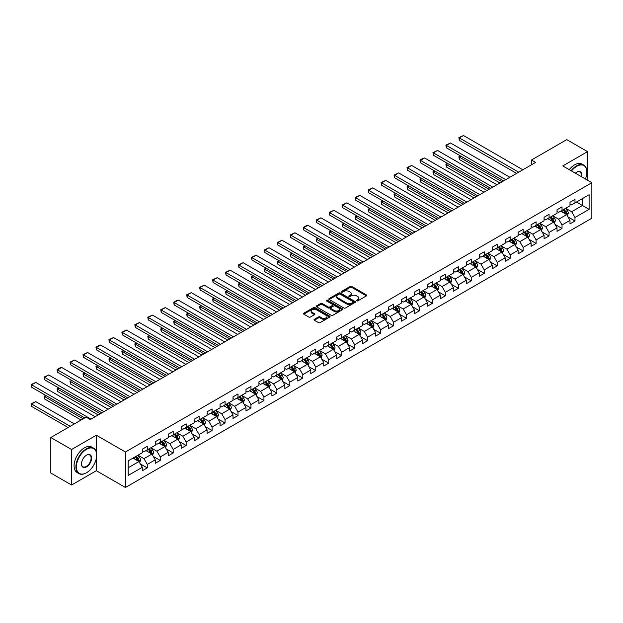 <?xml version="1.0" encoding="UTF-8"?>
<svg xmlns="http://www.w3.org/2000/svg" width="623" height="623" viewBox="0 0 623 623"><rect width="100%" height="100%" fill="white"/><g stroke="black" fill="none" stroke-linecap="round" stroke-linejoin="round"><path stroke-width="0.93" d="M356.668 300.87A0.81 0.467 0 0 0 357.804 300.87L366.472 295.87A1.153 0.67 0 0 0 366.807 295.395A1.153 0.67 0 0 0 366.472 294.928L351.793 286.448A1.153 0.67 0 0 0 350.165 286.448L341.497 291.455A0.81 0.467 0 0 0 342.642 292.109L343.764 291.463A3.691 2.134 0 0 1 348.981 291.463L350.204 292.171A3.691 2.134 0 0 1 351.286 293.674A3.691 2.134 0 0 1 350.204 295.185L349.082 295.832A0.81 0.467 0 0 0 350.227 296.493L351.349 295.847A3.691 2.134 0 0 1 356.566 295.847L357.789 296.548A3.691 2.134 0 0 1 358.871 298.059A3.691 2.134 0 0 1 357.789 299.562L356.668 300.208A0.81 0.467 0 0 0 356.668 300.87L356.668 300.208M314.358 319.311A1.153 0.67 0 0 0 314.023 319.786A1.153 0.67 0 0 0 314.358 320.253L318.478 322.636A1.153 0.67 0 0 0 320.113 322.636L329.731 317.076A1.153 0.67 0 0 0 330.073 316.609A1.153 0.67 0 0 0 329.731 316.134L315.051 307.661A1.153 0.67 0 0 0 313.424 307.661L303.798 313.221A1.153 0.67 0 0 0 303.463 313.688A1.153 0.67 0 0 0 303.798 314.156L308.774 317.029A1.153 0.67 0 0 0 310.41 317.029L314.522 314.654A1.153 0.67 0 0 0 314.864 314.179A1.153 0.67 0 0 0 314.522 313.712L312.061 312.287A3.084 1.783 0 0 1 311.157 311.025A3.084 1.783 0 0 1 313.058 309.382A3.084 1.783 0 0 1 316.422 309.771L326.086 315.347A3.084 1.783 0 0 1 326.989 316.609A3.084 1.783 0 0 1 325.081 318.252A3.084 1.783 0 0 1 321.725 317.87L320.113 316.936A1.153 0.67 0 0 0 318.478 316.936L314.358 319.311L314.358 320.253M96.347 435.212L71.583 449.51L50.813 437.517L50.813 473.013L71.583 485.005L96.347 470.708L125.425 487.498L125.425 452.002L96.347 435.212L96.347 452.064M587.528 180.218L587.528 151.63L562.771 165.92L591.85 182.71L125.425 452.002M587.528 151.63L566.759 139.638L531.45 160.025L531.45 164.822M50.813 437.517L86.122 417.13L90.28 419.528L535.601 162.424L531.45 160.025M343.841 307.988A1.153 0.67 0 0 0 345.477 307.988L355.094 302.435A1.153 0.67 0 0 0 355.437 301.968A1.153 0.67 0 0 0 355.094 301.493L340.415 293.02A1.153 0.67 0 0 0 338.787 293.02L329.162 298.573A1.153 0.67 0 0 0 328.827 299.048A1.153 0.67 0 0 0 329.162 299.515L343.841 307.988M326.67 301.041A0.81 0.467 0 0 1 327.488 301.158L342.401 309.763L332.791 315.316A1.153 0.67 0 0 1 331.163 315.316L316.484 306.835L320.604 304.476L320.604 303.518L316.484 305.893A1.153 0.67 0 0 0 316.141 306.368A1.153 0.67 0 0 0 316.484 306.835L316.484 305.893M320.604 304.476A1.153 0.67 0 0 1 322.231 304.476L322.231 303.518A1.153 0.67 0 0 0 320.604 303.518M322.231 303.518L328.181 306.952A1.153 0.67 0 0 0 329.816 306.952L332.55 305.379A1.153 0.67 0 0 0 332.884 304.904A1.153 0.67 0 0 0 332.55 304.437L326.351 300.854A0.81 0.467 0 0 1 327.488 300.2L342.416 308.813A1.153 0.67 0 0 1 342.751 309.288A1.153 0.67 0 0 1 342.416 309.756L342.416 308.813M125.425 487.498L591.85 218.206L591.85 182.71M140.339 463.925L147.277 467.928L147.277 464.423L155.252 459.821L155.252 463.325L160.236 460.444L160.236 456.939L168.21 452.337L168.21 455.841L173.194 452.96L173.194 449.456L181.176 444.853L181.176 448.358L186.16 445.476L186.16 441.98L194.135 437.369L194.135 440.874L199.119 437.992L199.119 434.496L207.093 429.886L207.093 433.39L212.077 430.509L212.077 427.012L220.051 422.402L220.051 425.906L225.043 423.033L225.043 419.528L233.018 414.926L233.018 418.422L238.002 415.549L238.002 412.044L245.976 407.442L245.976 410.939L250.96 408.065L250.96 404.561L258.934 399.958L258.934 403.455L263.926 400.581L263.926 397.077L271.901 392.474L271.901 395.979L276.885 393.097L276.885 389.593L284.859 384.991L284.859 388.495L289.843 385.614L289.843 382.109L297.817 377.507L297.817 381.011L302.809 378.13L302.809 374.633L310.784 370.023L310.784 373.527L315.768 370.646L315.768 367.149L323.742 362.539L323.742 366.044L328.726 363.162L328.726 359.666L336.7 355.055L336.7 358.56L341.684 355.686L341.684 352.182L349.667 347.579L349.667 351.076L354.651 348.202L354.651 344.698L362.625 340.096L362.625 343.592L367.609 340.719L367.609 337.214L375.583 332.612L375.583 336.109L380.567 333.235L380.567 329.731L388.55 325.128L388.55 328.633L393.534 325.751L393.534 322.247L401.508 317.644L401.508 321.149L406.492 318.267L406.492 314.763L414.466 310.161L414.466 313.665L419.45 310.784L419.45 307.287L427.433 302.677L427.433 306.181L432.417 303.3L432.417 299.803L440.391 295.193L440.391 298.697L445.375 295.816L445.375 292.319L453.349 287.709L453.349 291.214L458.333 288.34L458.333 284.836L466.315 280.233L466.315 283.73L471.3 280.856L471.3 277.352L479.274 272.749L479.274 276.246L484.258 273.372L484.258 269.868L492.232 265.266L492.232 268.762L497.216 265.889L497.216 262.384L505.198 257.782L505.198 261.286L510.182 258.405L510.182 254.9L518.157 250.298L518.157 253.802L523.141 250.921L523.141 247.417L531.115 242.814L531.115 246.319L536.099 243.437L536.099 239.941L544.074 235.33L544.074 238.835L549.065 235.953L549.065 232.457L557.04 227.847L557.04 231.351L562.024 228.47L562.024 224.973L569.998 220.371L569.998 223.867L574.982 220.994L574.982 217.489L589.109 209.336L589.109 194.75L582.458 198.589L582.458 205.497L589.109 209.336M147.277 467.928L142.293 470.801L142.293 467.305L128.167 475.458L128.167 460.872L142.293 452.719L142.293 449.222L147.277 446.341L147.277 449.845L155.252 445.235L155.252 441.738L160.236 438.857L160.236 442.361L168.21 437.751L168.21 434.254L173.194 431.373L173.194 434.877L181.176 430.275L181.176 426.771L186.16 423.889L186.16 427.394L194.135 422.791L194.135 419.287L199.119 416.405L199.119 419.91L207.093 415.307L207.093 411.803L212.077 408.929L212.077 412.426L220.051 407.824L220.051 404.319L225.043 401.446L225.043 404.942L233.018 400.34L233.018 396.835L238.002 393.962L238.002 397.458L245.976 392.856L245.976 389.359L250.96 386.478L250.96 389.982L258.934 385.372L258.934 381.876L263.926 378.994L263.926 382.499L271.901 377.888L271.901 374.392L276.885 371.51L276.885 375.015L284.859 370.405L284.859 366.908L289.843 364.027L289.843 367.531L297.817 362.929L297.817 359.424L302.809 356.543L302.809 360.047L310.784 355.445L310.784 351.94L315.768 349.067L315.768 352.563L323.742 347.961L323.742 344.457L328.726 341.583L328.726 345.08L336.7 340.477L336.7 336.973L341.684 334.099L341.684 337.596L349.667 332.994L349.667 329.489L354.651 326.616L354.651 330.112L362.625 325.51L362.625 322.013L367.609 319.132L367.609 322.636L375.583 318.026L375.583 314.529L380.567 311.648L380.567 315.152L388.55 310.542L388.55 307.046L393.534 304.164L393.534 307.669L401.508 303.066L401.508 299.562L406.492 296.68L406.492 300.185L414.466 295.582L414.466 292.078L419.45 289.197L419.45 292.701L427.433 288.099L427.433 284.594L432.417 281.721L432.417 285.217L440.391 280.615L440.391 277.11L445.375 274.237L445.375 277.733L453.349 273.131L453.349 269.627L458.333 266.753L458.333 270.25L466.315 265.647L466.315 262.143L471.3 259.269L471.3 262.774L479.274 258.163L479.274 254.667L484.258 251.785L484.258 255.29L492.232 250.68L492.232 247.183L497.216 244.302L497.216 247.806L505.198 243.196L505.198 239.699L510.182 236.818L510.182 240.322L518.157 235.72L518.157 232.215L523.141 229.334L523.141 232.838L531.115 228.236L531.115 224.732L536.099 221.85L536.099 225.355L544.074 220.752L544.074 217.248L549.065 214.374L549.065 217.871L557.04 213.268L557.04 209.764L562.024 206.891L562.024 210.387L569.998 205.785L569.998 202.28L574.982 199.407L574.982 202.903L589.109 194.75M145.946 450.608L151.926 454.066L143.952 458.668L137.971 455.218M142.293 450.803L143.952 451.761L147.277 449.845M143.952 458.668L147.277 464.423M151.926 454.066L155.252 459.821M158.904 443.124L164.885 446.582L156.91 451.184L150.93 447.735M155.252 443.319L156.91 444.277L160.236 442.361M156.91 451.184L160.236 456.939M164.885 446.582L168.21 452.337M171.87 435.641L177.851 439.098L169.877 443.701L163.888 440.251M168.21 435.835L169.877 436.793L173.194 434.877M169.877 443.701L173.194 449.456M177.851 439.098L181.176 444.853M184.829 428.165L190.809 431.614L182.835 436.217L176.854 432.767M181.176 428.351L182.835 429.309L186.16 427.394M182.835 436.217L186.16 441.98M190.809 431.614L194.135 437.369M197.787 420.681L203.768 424.131L195.793 428.741L189.813 425.283M194.135 420.868L195.793 421.833L199.119 419.91M195.793 428.741L199.119 434.496M203.768 424.131L207.093 429.886M210.753 413.197L216.734 416.647L208.76 421.257L202.771 417.799M207.093 413.384L208.76 414.35L212.077 412.426M208.76 421.257L212.077 427.012M216.734 416.647L220.051 422.402M223.712 405.713L229.692 409.163L221.718 413.773L215.737 410.316M220.051 405.908L221.718 406.866L225.043 404.942M221.718 413.773L225.043 419.528M229.692 409.163L233.018 414.926M236.67 398.229L242.651 401.687L234.676 406.289L228.696 402.832M233.018 398.424L234.676 399.382L238.002 397.458M234.676 406.289L238.002 412.044M242.651 401.687L245.976 407.442M249.636 390.746L255.617 394.203L247.635 398.806L241.654 395.348M245.976 390.94L247.635 391.898L250.96 389.982M247.635 398.806L250.96 404.561M255.617 394.203L258.934 399.958M262.594 383.262L268.575 386.719L260.601 391.322L254.62 387.872M258.934 383.457L260.601 384.414L263.926 382.499M260.601 391.322L263.926 397.077M268.575 386.719L271.901 392.474M275.553 375.778L281.534 379.236L273.559 383.838L267.579 380.388M271.901 375.973L273.559 376.931L276.885 375.015M273.559 383.838L276.885 389.593M281.534 379.236L284.859 384.991M288.511 368.294L294.5 371.752L286.518 376.354L280.537 372.904M284.859 368.489L286.518 369.447L289.843 367.531M286.518 376.354L289.843 382.109M294.5 371.752L297.817 377.507M301.477 360.818L307.458 364.268L299.484 368.871L293.503 365.421M297.817 361.005L299.484 361.963L302.809 360.047M299.484 368.871L302.809 374.633M307.458 364.268L310.784 370.023M314.436 353.334L320.417 356.784L312.442 361.395L306.461 357.937M310.784 353.521L312.442 354.487L315.768 352.563M312.442 361.395L315.768 367.149M320.417 356.784L323.742 362.539M327.394 345.851L333.383 349.301L325.401 353.911L319.42 350.453M323.742 346.038L325.401 347.003L328.726 345.08M325.401 353.911L328.726 359.666M333.383 349.301L336.7 355.055M340.36 338.367L346.341 341.817L338.367 346.427L332.386 342.969M336.7 338.562L338.367 339.519L341.684 337.596M338.367 346.427L341.684 352.182M346.341 341.817L349.667 347.579M353.319 330.883L359.3 334.341L351.325 338.943L345.344 335.486M349.667 331.078L351.325 332.036L354.651 330.112M351.325 338.943L354.651 344.698M359.3 334.341L362.625 340.096M366.277 323.399L372.266 326.857L364.284 331.459L358.303 328.002M362.625 323.594L364.284 324.552L367.609 322.636M364.284 331.459L367.609 337.214M372.266 326.857L375.583 332.612M379.243 315.916L385.224 319.373L377.25 323.976L371.269 320.526M375.583 316.11L377.25 317.068L380.567 315.152M377.25 323.976L380.567 329.731M385.224 319.373L388.55 325.128M392.202 308.432L398.183 311.889L390.208 316.492L384.227 313.042M388.55 308.626L390.208 309.584L393.534 307.669M390.208 316.492L393.534 322.247M398.183 311.889L401.508 317.644M405.16 300.956L411.149 304.406L403.167 309.008L397.186 305.558M401.508 301.143L403.167 302.1L406.492 300.185M403.167 309.008L406.492 314.763M411.149 304.406L414.466 310.161M418.126 293.472L424.107 296.922L416.133 301.524L410.144 298.074M414.466 293.659L416.133 294.617L419.45 292.701M416.133 301.524L419.45 307.287M424.107 296.922L427.433 302.677M431.085 285.988L437.066 289.438L429.091 294.048L423.11 290.591M427.433 286.175L429.091 287.141L432.417 285.217M429.091 294.048L432.417 299.803M437.066 289.438L440.391 295.193M444.043 278.504L450.024 281.954L442.05 286.564L436.069 283.107M440.391 278.691L442.05 279.657L445.375 277.733M442.05 286.564L445.375 292.319M450.024 281.954L453.349 287.709M457.009 271.021L462.99 274.47L455.016 279.081L449.027 275.623M453.349 271.215L455.016 272.173L458.333 270.25M455.016 279.081L458.333 284.836M462.99 274.47L466.315 280.233M469.968 263.537L475.949 266.994L467.974 271.597L461.993 268.139M466.315 263.731L467.974 264.689L471.3 262.774M467.974 271.597L471.3 277.352M475.949 266.994L479.274 272.749M482.926 256.053L488.907 259.511L480.933 264.113L474.952 260.663M479.274 256.248L480.933 257.206L484.258 255.29M480.933 264.113L484.258 269.868M488.907 259.511L492.232 265.266M495.892 248.569L501.873 252.027L493.899 256.629L487.91 253.179M492.232 248.764L493.899 249.722L497.216 247.806M493.899 256.629L497.216 262.384M501.873 252.027L505.198 257.782M508.851 241.085L514.832 244.543L506.857 249.145L500.876 245.696M505.198 241.28L506.857 242.238L510.182 240.322M506.857 249.145L510.182 254.9M514.832 244.543L518.157 250.298M521.809 233.609L527.79 237.059L519.816 241.662L513.835 238.212M518.157 233.796L519.816 234.754L523.141 232.838M519.816 241.662L523.141 247.417M527.79 237.059L531.115 242.814M534.775 226.126L540.756 229.576L532.782 234.178L526.793 230.728M531.115 226.313L532.782 227.27L536.099 225.355M532.782 234.178L536.099 239.941M540.756 229.576L544.074 235.33M547.734 218.642L553.715 222.092L545.74 226.702L539.759 223.244M544.074 218.829L545.74 219.794L549.065 217.871M545.74 226.702L549.065 232.457M553.715 222.092L557.04 227.847M560.692 211.158L566.673 214.608L558.699 219.218L552.718 215.76M557.04 211.353L558.699 212.311L562.024 210.387M558.699 219.218L562.024 224.973M566.673 214.608L569.998 220.371M576.477 202.047L582.458 205.497L571.665 211.734L565.676 208.277M569.998 203.869L571.665 204.827L574.982 202.903M571.665 211.734L574.982 217.489M71.583 449.51L71.583 485.005M128.167 467.78L138.968 461.55L132.987 458.092M138.968 461.55L142.293 467.305M568.044 216.983L574.982 220.994M555.085 224.467L562.024 228.47M542.127 231.951L549.065 235.953M529.161 239.434L536.099 243.437M516.202 246.918L523.141 250.921M503.244 254.402L510.182 258.405M490.278 261.886L497.216 265.889M477.319 269.362L484.258 273.372M464.361 276.846L471.3 280.856M451.402 284.329L458.333 288.34M438.436 291.813L445.375 295.816M425.478 299.297L432.417 303.3M412.519 306.781L419.45 310.784M399.553 314.265L406.492 318.267M386.595 321.748L393.534 325.751M373.636 329.232L380.567 333.235M360.67 336.708L367.609 340.719M347.712 344.192L354.651 348.202M334.753 351.676L341.684 355.686M321.787 359.16L328.726 363.162M308.829 366.643L315.768 370.646M295.87 374.127L302.809 378.13M282.904 381.611L289.843 385.614M269.946 389.095L276.885 393.097M256.988 396.578L263.926 400.581M244.021 404.054L250.96 408.065M231.063 411.538L238.002 415.549M218.105 419.022L225.043 423.033M205.138 426.506L212.077 430.509M192.18 433.99L199.119 437.992M179.222 441.473L186.16 445.476M166.255 448.957L173.194 452.96M153.297 456.441L160.236 460.444M96.347 470.708L96.347 458.333M356.987 300.987L357.789 300.52A3.691 2.134 0 0 0 358.871 299.017L358.871 298.059M351.286 293.674L351.286 294.64A3.691 2.134 0 0 1 350.204 296.143L349.402 296.603M366.456 295.878L351.793 287.413A1.153 0.67 0 0 0 350.165 287.413L341.817 292.226M355.079 302.443L340.415 293.978A1.153 0.67 0 0 0 338.787 293.978L329.178 299.523L329.162 298.573M353.054 302.295A0.81 0.467 0 0 0 353.054 301.633L340.174 294.196A0.81 0.467 0 0 0 339.029 294.196L337.845 294.881A3.691 2.134 0 0 0 336.77 296.384A3.691 2.134 0 0 0 337.845 297.895L346.653 302.98A3.691 2.134 0 0 0 351.878 302.98L353.054 302.295L353.054 303.253A0.81 0.467 0 0 0 353.296 302.926L353.296 301.968M336.77 296.384L336.77 297.342A3.691 2.134 0 0 0 337.845 298.853L337.845 297.895M353.054 303.253L351.878 303.938A3.691 2.134 0 0 1 346.653 303.938L337.845 298.853M322.231 304.476L328.181 307.918A1.153 0.67 0 0 0 329.816 307.918L332.55 306.337A1.153 0.67 0 0 0 332.884 305.87L332.884 304.904M334.364 310.519A3.084 1.783 0 0 0 337.721 310.908A3.084 1.783 0 0 0 339.628 309.265A3.084 1.783 0 0 0 338.725 308.003L335.322 306.033A1.153 0.67 0 0 0 333.687 306.033L330.961 307.614A1.153 0.67 0 0 0 330.618 308.081A1.153 0.67 0 0 0 330.961 308.556L334.364 310.519L334.364 311.484A3.084 1.783 0 0 0 337.721 311.866A3.084 1.783 0 0 0 339.628 310.223L339.628 309.265M330.618 308.081L330.618 309.047A1.153 0.67 0 0 0 330.961 309.514L330.961 308.556M334.364 311.484L330.961 309.514M326.989 316.609L326.989 317.566A3.084 1.783 0 0 1 325.081 319.21A3.084 1.783 0 0 1 321.725 318.828L320.113 317.894A1.153 0.67 0 0 0 318.478 317.894L314.374 320.269M311.157 311.025L311.157 311.991A3.084 1.783 0 0 0 312.061 313.244L312.061 312.287M314.506 314.662L312.061 313.244M329.731 316.134L329.731 317.076L315.051 308.619A1.153 0.67 0 0 0 313.424 308.619L303.814 314.171M567.335 215.745L568.324 213.261A3.115 1.799 -120 0 0 567.327 210.605L565.614 208.316M562.624 212.272L561.455 210.714M502.076 181.776L459.315 157.089L459.315 159.488L500.004 182.975M563.036 209.803L564.75 212.093A3.115 1.799 60 0 1 565.645 213.969L566.642 213.393A3.115 1.799 -120 0 0 565.746 211.516L564.033 209.227M563.254 209.678L565.154 212.217A1.589 0.919 60 0 1 565.443 212.7L566.642 213.393M460.895 156.178L459.315 157.089L458.863 156.825L460.436 155.914M459.315 159.488L458.863 156.825M518.694 172.182L459.315 137.901L459.315 140.3L516.615 173.381M522.853 169.783L463.473 135.502L459.315 137.901L458.863 137.636L463.473 135.502M459.315 140.3L458.863 137.636M585.425 179.003A14.337 8.278 120 0 0 586.866 172.158A14.337 8.278 120 0 0 576.727 166.31A14.337 8.278 120 0 0 571.525 170.975M571.089 170.725A14.687 8.481 -60 0 1 576.477 165.874A14.687 8.481 -60 0 1 583.821 165.15A14.687 8.481 -60 0 1 586.866 171.87A14.687 8.481 -60 0 1 586.866 172.018M575.341 173.178A7.165 4.135 -60 0 1 576.727 172.158L576.727 172.158A7.165 4.135 -60 0 1 581.602 176.8M569.266 169.674A14.687 8.481 -60 0 1 574.655 164.822A14.687 8.481 -60 0 1 581.999 164.09L583.821 165.15M581.15 176.535A6.814 3.933 120 0 0 579.888 171.964A6.814 3.933 120 0 0 576.602 172.236M86.293 472.865L86.542 472.725A14.337 8.278 120 0 0 96.674 455.164A14.337 8.278 120 0 0 86.542 449.315A14.337 8.278 120 0 0 76.403 466.868A14.337 8.278 120 0 0 86.542 472.725L86.293 472.865A14.687 8.481 -60 0 1 78.95 473.597A14.687 8.481 -60 0 1 76.699 461.822A14.687 8.481 -60 0 1 86.293 448.879A14.687 8.481 -60 0 1 93.637 448.155A14.687 8.481 -60 0 1 96.674 454.876A14.687 8.481 -60 0 1 96.674 455.024M86.542 466.868A7.165 4.135 -60 0 1 81.473 463.948A7.165 4.135 -60 0 1 86.542 455.164L86.542 455.164A7.165 4.135 -60 0 1 91.612 458.092A7.165 4.135 -60 0 1 86.542 466.868M81.473 463.8A6.814 3.933 120 0 0 82.882 466.775A6.814 3.933 120 0 0 86.293 466.44A6.814 3.933 120 0 0 90.748 460.436A6.814 3.933 120 0 0 89.696 454.977A6.814 3.933 120 0 0 86.418 455.242M78.95 473.597L77.12 472.538A14.687 8.481 -60 0 1 74.869 460.771A14.687 8.481 -60 0 1 84.463 447.828A14.687 8.481 -60 0 1 91.807 447.104L93.637 448.155M554.369 223.229L555.358 220.744A3.115 1.799 -120 0 0 554.369 218.089L552.648 215.799M549.665 219.755L548.497 218.198M489.117 189.26L446.356 164.573L446.356 166.972L487.038 190.459M550.078 217.287L551.791 219.576A3.115 1.799 60 0 1 552.679 221.445L553.676 220.877A3.115 1.799 -120 0 0 552.788 219L551.075 216.711M550.296 217.162L552.196 219.701A1.589 0.919 60 0 1 552.484 220.184L553.676 220.877M447.937 163.662L446.356 164.573L445.897 164.308L447.478 163.397M446.356 166.972L445.897 164.308M541.41 230.712L542.399 228.22A3.115 1.799 -120 0 0 541.403 225.573L539.689 223.283M536.699 227.239L535.539 225.682M476.159 196.743L433.398 172.057L433.398 174.456L474.08 197.943M537.112 224.771L538.833 227.06A3.115 1.799 60 0 1 539.72 228.929L540.717 228.353A3.115 1.799 -120 0 0 539.83 226.484L538.108 224.194M537.33 224.646L539.238 227.185A1.589 0.919 60 0 1 539.526 227.668L540.717 228.353M434.971 171.146L433.398 172.057L432.938 171.792L434.519 170.881M433.398 174.456L432.938 171.792M505.736 179.665L446.356 145.385L446.356 147.783L503.657 180.865M509.887 177.267L450.507 142.986L446.356 145.385L445.897 145.12L450.507 142.986M446.356 147.783L445.897 145.12M492.777 187.149L433.398 152.869L433.398 155.267L490.698 188.348M496.928 184.751L437.548 150.47L433.398 152.869L432.938 152.604L437.548 150.47M433.398 155.267L432.938 152.604M528.452 238.196L529.441 235.704A3.115 1.799 -120 0 0 528.444 233.057L526.731 230.767M523.741 234.723L522.572 233.166M463.193 204.227L420.432 179.541L420.432 181.939L461.121 205.426M524.153 232.254L525.867 234.544A3.115 1.799 60 0 1 526.762 236.413L527.759 235.837A3.115 1.799 -120 0 0 526.863 233.968L525.15 231.678M524.371 232.13L526.271 234.669A1.589 0.919 60 0 1 526.56 235.151L527.759 235.837M422.012 178.622L420.432 179.541L419.98 179.276L421.553 178.365M420.432 181.939L419.98 179.276M515.486 245.68L516.475 243.188A3.115 1.799 -120 0 0 515.486 240.54L513.765 238.251M510.782 242.199L509.614 240.649M450.234 211.711L407.473 187.017L407.473 189.415L448.155 212.91M511.195 239.738L512.908 242.028A3.115 1.799 60 0 1 513.796 243.897L514.793 243.32A3.115 1.799 -120 0 0 513.905 241.451L512.192 239.162M511.413 239.614L513.313 242.152A1.589 0.919 60 0 1 513.601 242.635L514.793 243.32M409.054 186.106L407.014 186.76L408.595 185.841M407.473 189.415L407.014 186.76M502.527 253.164L503.516 250.672A3.115 1.799 -120 0 0 502.52 248.024L500.806 245.735M497.816 249.683L496.656 248.133M437.276 219.195L394.515 194.501L394.515 196.899L435.197 220.394M498.229 247.222L499.95 249.512A3.115 1.799 60 0 1 500.837 251.381L501.834 250.804A3.115 1.799 -120 0 0 500.947 248.935L499.225 246.646M498.447 247.097L500.355 249.636A1.589 0.919 60 0 1 500.643 250.111L501.834 250.804M396.088 193.589L394.515 194.501L394.055 194.236L395.636 193.325M394.515 196.899L394.055 194.236M479.811 194.633L420.432 160.352L420.432 162.751L477.732 195.832M483.97 192.234L424.59 157.954L420.432 160.352L419.98 160.088L422.885 158.406L424.59 157.954M420.432 162.751L419.98 160.088M466.853 202.117L407.473 167.836L407.473 170.235L464.774 203.316M471.004 199.718L411.624 165.438L407.473 167.836L407.014 167.571L411.624 165.438M407.473 170.235L407.014 167.571M453.894 209.601L394.515 175.312L394.515 177.711L451.815 210.8M458.045 207.202L398.665 172.914L394.515 175.312L394.055 175.055L398.665 172.914M394.515 177.711L394.055 175.055M440.928 217.084L381.549 182.796L381.549 185.195L438.857 218.284M445.087 214.686L385.707 180.397L381.549 182.796L381.097 182.531L385.707 180.397M381.549 185.195L381.097 182.531M427.97 224.56L368.59 190.28L368.59 192.678L425.891 225.76M432.121 222.162L372.741 187.881L368.59 190.28L368.131 190.015L372.741 187.881M368.59 192.678L368.131 190.015M415.011 232.044L355.632 197.764L355.632 200.162L412.932 233.243M419.162 229.646L359.783 195.365L355.632 197.764L355.172 197.499L359.783 195.365M355.632 200.162L355.172 197.499M402.045 239.528L342.666 205.247L342.666 207.646L399.974 240.727M406.204 237.129L346.824 202.849L342.666 205.247L342.214 204.983L346.824 202.849M342.666 207.646L342.214 204.983M389.087 247.012L329.707 212.731L329.707 215.13L387.008 248.211M393.238 244.613L333.858 210.333L329.707 212.731L329.248 212.466L333.858 210.333M329.707 215.13L329.248 212.466M376.128 254.496L316.749 220.215L316.749 222.613L374.049 255.695M380.279 252.097L320.9 217.816L316.749 220.215L316.289 219.95L320.9 217.816M316.749 222.613L316.289 219.95M363.162 261.979L303.783 227.699L303.783 230.097L361.091 263.179M367.321 259.581L307.941 225.3L303.783 227.699L303.331 227.434L306.236 225.752L307.941 225.3M303.783 230.097L303.331 227.434M350.204 269.463L290.824 235.183L290.824 237.581L348.125 270.662M354.355 267.065L294.983 232.784L290.824 235.183L290.365 234.918L294.983 232.784M290.824 237.581L290.365 234.918M337.245 276.947L277.866 242.659L277.866 245.057L335.166 278.146M341.396 274.548L282.017 240.26L277.866 242.659L277.406 242.402L282.017 240.26M277.866 245.057L277.406 242.402M324.279 284.431L264.9 250.142L264.9 252.541L322.208 285.63M328.438 282.032L269.058 247.744L264.9 250.142L264.448 249.878L269.058 247.744M264.9 252.541L264.448 249.878M311.321 291.907L251.941 257.626L251.941 260.025L309.242 293.106M315.472 289.508L256.1 255.228L251.941 257.626L251.482 257.361L256.1 255.228M251.941 260.025L251.482 257.361M298.362 299.39L238.983 265.11L238.983 267.508L296.283 300.59M302.513 296.992L243.134 262.711L238.983 265.11L238.523 264.845L243.134 262.711M238.983 267.508L238.523 264.845M285.396 306.874L226.017 272.594L226.017 274.992L283.325 308.074M289.555 304.476L230.175 270.195L226.017 272.594L225.565 272.329L230.175 270.195M226.017 274.992L225.565 272.329M272.438 314.358L213.058 280.077L213.058 282.476L270.359 315.557M276.596 311.959L217.217 277.679L213.058 280.077L212.599 279.813L217.217 277.679M213.058 282.476L212.599 279.813M259.48 321.842L200.1 287.561L200.1 289.96L257.4 323.041M263.63 319.443L204.251 285.163L200.1 287.561L199.64 287.296L204.251 285.163M200.1 289.96L199.64 287.296M246.513 329.326L187.141 295.045L187.141 297.444L244.442 330.525M250.672 326.927L191.292 292.646L187.141 295.045L186.682 294.78L191.292 292.646M187.141 297.444L186.682 294.78M489.569 260.648L490.558 258.156A3.115 1.799 -120 0 0 489.561 255.508L487.848 253.218M484.858 257.167L483.689 255.617M424.31 226.671L381.549 201.984L381.549 204.383L422.238 227.87M485.27 254.706L486.984 256.988A3.115 1.799 60 0 1 487.879 258.864L488.876 258.288A3.115 1.799 -120 0 0 487.98 256.419L486.267 254.129M485.488 254.573L487.388 257.12A1.589 0.919 60 0 1 487.677 257.595L488.876 258.288M383.129 201.073L381.549 201.984L381.097 201.72L382.67 200.808M381.549 204.383L381.097 201.72M476.603 268.131L477.592 265.639A3.115 1.799 -120 0 0 476.603 262.984L474.89 260.694M471.899 264.65L470.731 263.093M411.351 234.155L368.59 209.468L368.59 211.867L409.272 235.354M472.312 262.182L474.025 264.471A3.115 1.799 60 0 1 474.913 266.348L475.91 265.772A3.115 1.799 -120 0 0 475.022 263.895L473.309 261.605M472.53 262.057L474.43 264.596A1.589 0.919 60 0 1 474.718 265.079L475.91 265.772M370.171 208.557L368.59 209.468L368.131 209.203L369.712 208.292M368.59 211.867L368.131 209.203M463.644 275.607L464.633 273.123A3.115 1.799 -120 0 0 463.637 270.468L461.923 268.178M458.933 272.134L457.773 270.577M398.393 241.638L355.632 216.952L355.632 219.351L396.314 242.838M459.346 269.666L461.067 271.955A3.115 1.799 60 0 1 461.955 273.832L462.951 273.256A3.115 1.799 -120 0 0 462.064 271.379L460.35 269.089M459.564 269.541L461.472 272.08A1.589 0.919 60 0 1 461.76 272.562L462.951 273.256M357.205 216.041L355.632 216.952L355.172 216.687L356.753 215.776M355.632 219.351L355.172 216.687M450.686 283.091L451.675 280.607A3.115 1.799 -120 0 0 450.678 277.951L448.965 275.662M445.975 279.618L444.806 278.06M385.435 249.122L342.666 224.436L342.666 226.834L383.355 250.321M446.387 277.149L448.101 279.439A3.115 1.799 60 0 1 448.996 281.316L449.993 280.739A3.115 1.799 -120 0 0 449.097 278.863L447.384 276.573M446.605 277.025L448.505 279.563A1.589 0.919 60 0 1 448.794 280.046L449.993 280.739M344.246 223.525L342.666 224.436L342.214 224.171L343.787 223.26M342.666 226.834L342.214 224.171M437.72 290.575L438.709 288.091A3.115 1.799 -120 0 0 437.72 285.435L436.007 283.146M433.016 287.102L431.848 285.544M372.468 256.606L329.707 231.92L329.707 234.318L370.389 257.805M433.429 284.633L435.142 286.923A3.115 1.799 60 0 1 436.03 288.792L437.035 288.223A3.115 1.799 -120 0 0 436.139 286.346L434.426 284.057M433.647 284.509L435.547 287.047A1.589 0.919 60 0 1 435.835 287.53L437.035 288.223M331.288 231.008L329.707 231.92L329.248 231.655L330.829 230.744M329.707 234.318L329.248 231.655M424.761 298.059L425.75 295.567A3.115 1.799 -120 0 0 424.754 292.919L423.04 290.63M420.05 294.586L418.89 293.028M359.51 264.09L316.749 239.403L316.749 241.802L357.431 265.289M420.47 292.117L422.184 294.406A3.115 1.799 60 0 1 423.072 296.275L424.068 295.699A3.115 1.799 -120 0 0 423.181 293.83L421.467 291.541M420.681 291.992L422.589 294.531A1.589 0.919 60 0 1 422.877 295.014L424.068 295.699M318.322 238.492L316.749 239.403L316.289 239.139L317.87 238.227M316.749 241.802L316.289 239.139M411.803 305.543L412.792 303.051A3.115 1.799 -120 0 0 411.795 300.403L410.082 298.113M407.092 302.069L405.923 300.512M346.552 271.573L303.783 246.887L303.783 249.278L344.472 272.773M407.504 299.601L409.218 301.89A3.115 1.799 60 0 1 410.113 303.759L411.11 303.183A3.115 1.799 -120 0 0 410.214 301.314L408.501 299.024M407.722 299.476L409.623 302.015A1.589 0.919 60 0 1 409.911 302.498L411.11 303.183M305.363 245.968L303.783 246.887L303.331 246.622L304.904 245.711M303.783 249.278L303.331 246.622M398.837 313.026L399.826 310.534A3.115 1.799 -120 0 0 398.837 307.887L397.124 305.597M394.133 309.545L392.965 307.996M333.585 279.057L290.824 254.363L290.824 256.762L331.514 280.257M394.546 307.084L396.259 309.374A3.115 1.799 60 0 1 397.155 311.243L398.152 310.667A3.115 1.799 -120 0 0 397.256 308.798L395.543 306.508M394.764 306.96L396.664 309.499A1.589 0.919 60 0 1 396.952 309.981L398.152 310.667M292.405 253.452L290.365 254.106L291.946 253.187M290.824 256.762L290.365 254.106M385.878 320.51L386.867 318.018A3.115 1.799 -120 0 0 385.871 315.37L384.157 313.081M381.167 317.029L380.007 315.479M320.627 286.541L277.866 261.847L277.866 264.245L318.548 287.74M381.588 314.568L383.301 316.858A3.115 1.799 60 0 1 384.189 318.727L385.185 318.151A3.115 1.799 -120 0 0 384.298 316.282L382.584 313.992M381.798 314.444L383.706 316.982A1.589 0.919 60 0 1 383.994 317.457L385.185 318.151M279.447 260.936L277.866 261.847L277.406 261.582L278.987 260.671M277.866 264.245L277.406 261.582M372.92 327.994L373.909 325.502A3.115 1.799 -120 0 0 372.912 322.846L371.199 320.565M368.209 324.513L367.048 322.963M307.669 294.017L264.9 269.331L264.9 271.729L305.589 295.216M368.621 322.044L370.335 324.334A3.115 1.799 60 0 1 371.23 326.211L372.227 325.634A3.115 1.799 -120 0 0 371.331 323.765L369.618 321.476M368.839 321.92L370.74 324.458A1.589 0.919 60 0 1 371.028 324.941L372.227 325.634M266.48 268.42L264.448 269.066L266.029 268.155M264.9 271.729L264.448 269.066M359.962 335.478L360.943 332.986A3.115 1.799 -120 0 0 359.954 330.33L358.241 328.041M355.25 331.997L354.082 330.439M294.702 301.501L251.941 276.814L251.941 279.213L292.631 302.7M355.663 329.528L357.376 331.818A3.115 1.799 60 0 1 358.272 333.694L359.269 333.118A3.115 1.799 -120 0 0 358.373 331.241L356.66 328.952M355.881 329.403L357.781 331.942A1.589 0.919 60 0 1 358.069 332.425L359.269 333.118M253.522 275.903L251.941 276.814L251.482 276.55L253.063 275.639M251.941 279.213L251.482 276.55M346.995 342.954L347.984 340.47A3.115 1.799 -120 0 0 346.995 337.814L345.274 335.524M342.284 339.48L341.124 337.923M281.744 308.985L238.983 284.298L238.983 286.697L279.665 310.184M342.705 337.012L344.418 339.301A3.115 1.799 60 0 1 345.306 341.178L346.302 340.602A3.115 1.799 -120 0 0 345.415 338.725L343.701 336.436M342.915 336.887L344.823 339.426A1.589 0.919 60 0 1 345.111 339.909L346.302 340.602M240.564 283.387L238.983 284.298L238.523 284.033L240.104 283.122M238.983 286.697L238.523 284.033M334.037 350.438L335.026 347.953A3.115 1.799 -120 0 0 334.029 345.298L332.316 343.008M329.326 346.964L328.165 345.407M268.786 316.468L226.017 291.782L226.017 294.181L266.706 317.668M329.738 344.496L331.452 346.785A3.115 1.799 60 0 1 332.347 348.662L333.344 348.086A3.115 1.799 -120 0 0 332.456 346.209L330.735 343.919M329.956 344.371L331.857 346.91A1.589 0.919 60 0 1 332.145 347.393L333.344 348.086M227.597 290.871L226.017 291.782L225.565 291.517L227.146 290.606M226.017 294.181L225.565 291.517M321.079 357.921L322.06 355.429A3.115 1.799 -120 0 0 321.071 352.782L319.358 350.492M316.367 354.448L315.199 352.891M255.819 323.952L213.058 299.266L213.058 301.664L253.748 325.151M316.78 351.979L318.493 354.269A3.115 1.799 60 0 1 319.389 356.138L320.386 355.569A3.115 1.799 -120 0 0 319.49 353.693L317.777 351.403M316.998 351.855L318.898 354.394A1.589 0.919 60 0 1 319.186 354.876L320.386 355.569M214.639 298.355L213.058 299.266L212.599 299.001L214.18 298.09M213.058 301.664L212.599 299.001M308.112 365.405L309.101 362.913A3.115 1.799 -120 0 0 308.112 360.265L306.391 357.976M303.409 361.932L302.241 360.374M242.861 331.436L200.1 306.75L200.1 309.148L240.782 332.635M303.822 359.463L305.535 361.753A3.115 1.799 60 0 1 306.423 363.622L307.419 363.045A3.115 1.799 -120 0 0 306.532 361.176L304.818 358.887M304.032 359.339L305.94 361.877A1.589 0.919 60 0 1 306.228 362.36L307.419 363.045M201.681 305.838L200.1 306.75L199.64 306.485L201.221 305.574M200.1 309.148L199.64 306.485M295.154 372.889L296.143 370.397A3.115 1.799 -120 0 0 295.146 367.749L293.433 365.46M290.443 369.416L289.282 367.858M229.903 338.92L187.141 314.226L187.141 316.624L227.823 340.119M290.855 366.947L292.576 369.237A3.115 1.799 60 0 1 293.464 371.106L294.461 370.529A3.115 1.799 -120 0 0 293.573 368.66L291.852 366.371M291.073 366.822L292.974 369.361A1.589 0.919 60 0 1 293.262 369.844L294.461 370.529M188.714 313.314L186.682 313.969L188.263 313.058M187.141 316.624L186.682 313.969M282.196 380.373L283.185 377.881A3.115 1.799 -120 0 0 282.188 375.233L280.475 372.943M277.484 376.892L276.316 375.342M216.936 346.404L174.175 321.709L174.175 324.108L214.865 347.603M277.897 374.431L279.61 376.72A3.115 1.799 60 0 1 280.506 378.589L281.503 378.013A3.115 1.799 -120 0 0 280.607 376.144L278.894 373.855M278.115 374.306L280.015 376.845A1.589 0.919 60 0 1 280.303 377.328L281.503 378.013M175.756 320.798L174.175 321.709L173.724 321.445L175.297 320.534M174.175 324.108L173.724 321.445M269.229 387.856L270.218 385.364A3.115 1.799 -120 0 0 269.229 382.717L267.508 380.427M264.526 384.375L263.358 382.826M203.978 353.887L161.217 329.193L161.217 331.592L201.899 355.087M264.939 381.915L266.652 384.204A3.115 1.799 60 0 1 267.54 386.073L268.536 385.497A3.115 1.799 -120 0 0 267.649 383.628L265.935 381.338M265.157 381.782L267.057 384.329A1.589 0.919 60 0 1 267.345 384.804L268.536 385.497M162.798 328.282L161.217 329.193L160.757 328.928L162.338 328.017M161.217 331.592L160.757 328.928M256.271 395.34L257.26 392.848A3.115 1.799 -120 0 0 256.263 390.193L254.55 387.911M251.56 391.859L250.399 390.302M191.02 361.363L148.258 336.677L148.258 339.076L188.94 362.563M251.972 389.391L253.693 391.68A3.115 1.799 60 0 1 254.581 393.557L255.578 392.981A3.115 1.799 -120 0 0 254.69 391.104L252.969 388.822M252.19 389.266L254.098 391.805A1.589 0.919 60 0 1 254.386 392.288L255.578 392.981M149.832 335.766L148.258 336.677L147.799 336.412L149.38 335.501M148.258 339.076L147.799 336.412M243.313 402.824L244.302 400.332A3.115 1.799 -120 0 0 243.305 397.676L241.592 395.387M238.601 399.343L237.433 397.786M178.053 368.847L135.292 344.161L135.292 346.559L175.982 370.046M239.014 396.874L240.727 399.164A3.115 1.799 60 0 1 241.623 401.041L242.62 400.464A3.115 1.799 -120 0 0 241.724 398.588L240.011 396.298M239.232 396.75L241.132 399.288A1.589 0.919 60 0 1 241.42 399.771L242.62 400.464M136.873 343.25L135.292 344.161L134.841 343.896L136.414 342.985M135.292 346.559L134.841 343.896M230.346 410.3L231.335 407.816A3.115 1.799 -120 0 0 230.346 405.16L228.625 402.871M225.643 406.827L224.475 405.269M165.095 376.331L122.334 351.645L122.334 354.043L163.016 377.53M226.056 404.358L227.769 406.648A3.115 1.799 60 0 1 228.657 408.524L229.653 407.948A3.115 1.799 -120 0 0 228.766 406.071L227.052 403.782M226.274 404.234L228.174 406.772A1.589 0.919 60 0 1 228.462 407.255L229.653 407.948M123.915 350.733L122.334 351.645L121.874 351.38L123.455 350.469M122.334 354.043L121.874 351.38M217.388 417.784L218.377 415.3A3.115 1.799 -120 0 0 217.38 412.644L215.667 410.355M212.677 414.311L211.516 412.753M152.137 383.815L109.375 359.128L109.375 361.527L150.057 385.014M213.089 411.842L214.81 414.131A3.115 1.799 60 0 1 215.698 416.008L216.695 415.432A3.115 1.799 -120 0 0 215.807 413.555L214.086 411.266M213.307 411.717L215.215 414.256A1.589 0.919 60 0 1 215.503 414.739L216.695 415.432M110.949 358.217L109.375 359.128L108.916 358.864L110.497 357.952M109.375 361.527L108.916 358.864M204.43 425.268L205.419 422.776A3.115 1.799 -120 0 0 204.422 420.128L202.709 417.838M199.718 421.794L198.55 420.237M139.17 391.299L96.409 366.612L96.409 369.011L137.099 392.498M200.131 419.326L201.844 421.615A3.115 1.799 60 0 1 202.74 423.484L203.737 422.916A3.115 1.799 -120 0 0 202.841 421.039L201.128 418.749M200.349 419.201L202.249 421.74A1.589 0.919 60 0 1 202.537 422.223L203.737 422.916M97.99 365.701L96.409 366.612L95.958 366.347L97.531 365.436M96.409 369.011L95.958 366.347M191.463 432.751L192.452 430.259A3.115 1.799 -120 0 0 191.463 427.612L189.742 425.322M186.76 429.278L185.592 427.721M126.212 398.782L83.451 374.096L83.451 376.494L124.133 399.982M187.173 426.81L188.886 429.099A3.115 1.799 60 0 1 189.774 430.968L190.77 430.392A3.115 1.799 -120 0 0 189.883 428.523L188.169 426.233M187.391 426.685L189.291 429.224A1.589 0.919 60 0 1 189.579 429.706L190.77 430.392M85.032 373.185L83.451 374.096L82.991 373.831L84.572 372.92M83.451 376.494L82.991 373.831M178.505 440.235L179.494 437.743A3.115 1.799 -120 0 0 178.497 435.095L176.784 432.806M173.794 436.754L172.633 435.204M113.254 406.266L70.492 381.572L70.492 383.97L111.174 407.465M174.206 434.293L175.927 436.583A3.115 1.799 60 0 1 176.815 438.452L177.812 437.876A3.115 1.799 -120 0 0 176.924 436.007L175.203 433.717M174.424 434.169L176.332 436.707A1.589 0.919 60 0 1 176.621 437.19L177.812 437.876M72.066 380.661L70.033 381.315L71.614 380.404M70.492 383.97L70.033 381.315M233.555 336.809L174.175 302.529L174.175 304.927L231.476 338.009M237.713 334.411L178.334 300.13L174.175 302.529L173.724 302.264L176.628 300.582L178.334 300.13M174.175 304.927L173.724 302.264M220.597 344.293L161.217 310.005L161.217 312.403L218.517 345.492M224.747 341.895L165.368 307.606L161.217 310.005L160.757 309.748L165.368 307.606M161.217 312.403L160.757 309.748M207.63 351.777L148.258 317.489L148.258 319.887L205.559 352.968M211.789 349.378L152.409 315.09L148.258 317.489L147.799 317.224L152.409 315.09M148.258 319.887L147.799 317.224M194.672 359.253L135.292 324.972L135.292 327.371L192.593 360.452M198.83 356.854L139.451 322.574L135.292 324.972L134.841 324.708L139.451 322.574M135.292 327.371L134.841 324.708M181.714 366.737L122.334 332.456L122.334 334.855L179.634 367.936M185.864 364.338L126.485 330.058L122.334 332.456L121.874 332.191L126.485 330.058M122.334 334.855L121.874 332.191M168.755 374.221L109.375 339.94L109.375 342.339L166.676 375.42M172.906 371.822L113.526 337.541L109.375 339.94L108.916 339.675L113.526 337.541M109.375 342.339L108.916 339.675M155.789 381.704L96.409 347.424L96.409 349.822L153.71 382.904M159.947 379.306L100.568 345.025L96.409 347.424L95.958 347.159L98.862 345.477L100.568 345.025M96.409 349.822L95.958 347.159M142.831 389.188L83.451 354.908L83.451 357.306L140.751 390.387M146.981 386.79L87.602 352.509L83.451 354.908L82.991 354.643L87.602 352.509M83.451 357.306L82.991 354.643M129.872 396.672L70.492 362.391L70.492 364.79L127.793 397.871M134.023 394.273L74.643 359.993L70.492 362.391L70.033 362.127L74.643 359.993M70.492 364.79L70.033 362.127M165.547 447.719L166.536 445.227A3.115 1.799 -120 0 0 165.539 442.579L163.826 440.29M160.835 444.238L159.667 442.688M100.287 413.75L57.526 389.056L57.526 391.454L98.216 414.949M161.248 441.777L162.961 444.067A3.115 1.799 60 0 1 163.857 445.936L164.854 445.359A3.115 1.799 -120 0 0 163.958 443.49L162.245 441.201M161.466 441.652L163.366 444.191A1.589 0.919 60 0 1 163.654 444.674L164.854 445.359M59.107 388.145L57.526 389.056L57.075 388.791L58.648 387.88M57.526 391.454L57.075 388.791M116.906 404.156L57.526 369.875L57.526 372.266L114.834 405.355M121.064 401.757L61.685 367.477L57.526 369.875L57.075 369.61L59.979 367.928L61.685 367.477M57.526 372.266L57.075 369.61M152.58 455.203L153.57 452.711A3.115 1.799 -120 0 0 152.58 450.063L150.867 447.773M147.877 451.722L146.709 450.172M83.178 418.835L44.568 396.54L44.568 398.938L81.099 420.034M148.29 449.261L150.003 451.543A3.115 1.799 60 0 1 150.891 453.419L151.887 452.843A3.115 1.799 -120 0 0 151 450.974L149.286 448.685M148.508 449.128L150.408 451.675A1.589 0.919 60 0 1 150.696 452.15L151.887 452.843M46.149 395.628L44.568 396.54L44.108 396.275L45.689 395.364M44.568 398.938L44.108 396.275M103.948 411.639L44.568 377.351L44.568 379.75L101.868 412.839M108.098 409.241L48.719 374.953L44.568 377.351L44.108 377.094L48.719 374.953M44.568 379.75L44.108 377.094M139.622 462.687L140.611 460.195A3.115 1.799 -120 0 0 139.614 457.539L137.901 455.249M70.212 426.311L31.609 404.023L35.76 401.625L74.371 423.913M134.911 459.206L133.75 457.648M31.609 406.422L31.15 404.716L31.15 403.759L31.609 404.023L31.609 406.422L68.141 427.51M135.323 456.737L137.044 459.026A3.115 1.799 60 0 1 137.932 460.903L138.929 460.327A3.115 1.799 -120 0 0 138.041 458.45L136.32 456.168M135.541 456.612L137.449 459.151A1.589 0.919 60 0 1 137.738 459.634L138.929 460.327M31.15 403.759L35.76 401.625M90.989 419.115L31.609 384.835L31.609 387.233L84.751 417.924M95.14 416.725L35.76 382.436L31.609 384.835L31.15 384.57L35.76 382.436M31.609 387.233L31.15 384.57M357.789 300.52L357.789 299.562M349.082 296.493L349.082 295.832M350.204 296.143L350.204 295.185M341.497 292.109L341.497 291.455M350.165 287.413L350.165 286.448M351.793 287.413L351.793 286.448M366.472 295.87L366.472 294.928M338.787 293.978L338.787 293.02M340.415 293.978L340.415 293.02M355.094 302.435L355.094 301.493M346.653 303.938L346.653 302.98M351.878 303.938L351.878 302.98M328.181 307.918L328.181 306.952M329.816 307.918L329.816 306.952M332.55 306.337L332.55 305.379M327.488 301.158L327.488 300.2M318.478 317.894L318.478 316.936M320.113 317.894L320.113 316.936M321.725 318.828L321.725 317.87M314.522 314.654L314.522 313.712M303.798 314.156L303.798 313.221M313.424 308.619L313.424 307.661M315.051 308.619L315.051 307.661M566.369 214.437L568.301 213.315M565.746 211.516L567.327 210.605M563.535 212.793L564.75 212.093M553.411 221.913L555.342 220.799M552.788 219L554.369 218.089M550.576 220.277L551.791 219.576M540.445 229.396L542.376 228.283M539.83 226.484L541.403 225.573M537.61 227.761L538.833 227.06M527.486 236.88L529.418 235.767M526.863 233.968L528.444 233.057M524.652 235.245L525.867 234.544M514.528 244.364L516.459 243.25M513.905 241.451L515.486 240.54M511.693 242.729L512.908 242.028M501.562 251.848L503.493 250.734M500.947 248.935L502.52 248.024M498.727 250.212L499.95 249.512M488.603 259.332L490.535 258.218M487.98 256.419L489.561 255.508M485.769 257.696L486.984 256.988M475.645 266.815L477.576 265.702M475.022 263.895L476.603 262.984M472.81 265.18L474.025 264.471M462.679 274.299L464.61 273.178M462.064 271.379L463.637 270.468M459.844 272.664L461.067 271.955M449.72 281.783L451.652 280.661M449.097 278.863L450.678 277.951M446.886 280.14L448.101 279.439M436.762 289.259L438.693 288.145M436.139 286.346L437.72 285.435M433.927 287.624L435.142 286.923M423.796 296.743L425.727 295.629M423.181 293.83L424.754 292.919M420.961 295.107L422.184 294.406M410.837 304.226L412.769 303.113M410.214 301.314L411.795 300.403M408.003 302.591L409.218 301.89M397.879 311.71L399.81 310.597M397.256 308.798L398.837 307.887M395.044 310.075L396.259 309.374M384.913 319.194L386.844 318.08M384.298 316.282L385.871 315.37M382.078 317.559L383.301 316.858M371.954 326.678L373.886 325.564M371.331 323.765L372.912 322.846M369.12 325.042L370.335 324.334M358.996 334.162L360.927 333.048M358.373 331.241L359.954 330.33M356.161 332.526L357.376 331.818M346.03 341.645L347.969 340.524M345.415 338.725L346.995 337.814M343.195 340.002L344.418 339.301M333.071 349.129L335.003 348.008M332.456 346.209L334.029 345.298M330.237 347.486L331.452 346.785M320.113 356.605L322.044 355.492M319.49 353.693L321.071 352.782M317.278 354.97L318.493 354.269M307.147 364.089L309.086 362.975M306.532 361.176L308.112 360.265M304.312 362.454L305.535 361.753M294.188 371.573L296.12 370.459M293.573 368.66L295.146 367.749M291.354 369.937L292.576 369.237M281.23 379.057L283.161 377.943M280.607 376.144L282.188 375.233M278.395 377.421L279.61 376.72M268.272 386.54L270.203 385.427M267.649 383.628L269.229 382.717M265.437 384.905L266.652 384.204M255.305 394.024L257.237 392.911M254.69 391.104L256.263 390.193M252.471 392.389L253.693 391.68M242.347 401.508L244.278 400.394M241.724 398.588L243.305 397.676M239.512 399.873L240.727 399.164M229.389 408.992L231.32 407.87M228.766 406.071L230.346 405.16M226.554 407.349L227.769 406.648M216.422 416.476L218.354 415.354M215.807 413.555L217.38 412.644M213.588 414.832L214.81 414.131M203.464 423.952L205.395 422.838M202.841 421.039L204.422 420.128M200.629 422.316L201.844 421.615M190.506 431.435L192.437 430.322M189.883 428.523L191.463 427.612M187.671 429.8L188.886 429.099M177.539 438.919L179.471 437.805M176.924 436.007L178.497 435.095M174.705 437.284L175.927 436.583M164.581 446.403L166.512 445.289M163.958 443.49L165.539 442.579M161.746 444.767L162.961 444.067M151.623 453.887L153.554 452.773M151 450.974L152.58 450.063M148.788 452.251L150.003 451.543M138.656 461.37L140.588 460.257M138.041 458.45L139.614 457.539M135.822 459.735L137.044 459.026"/></g></svg>
